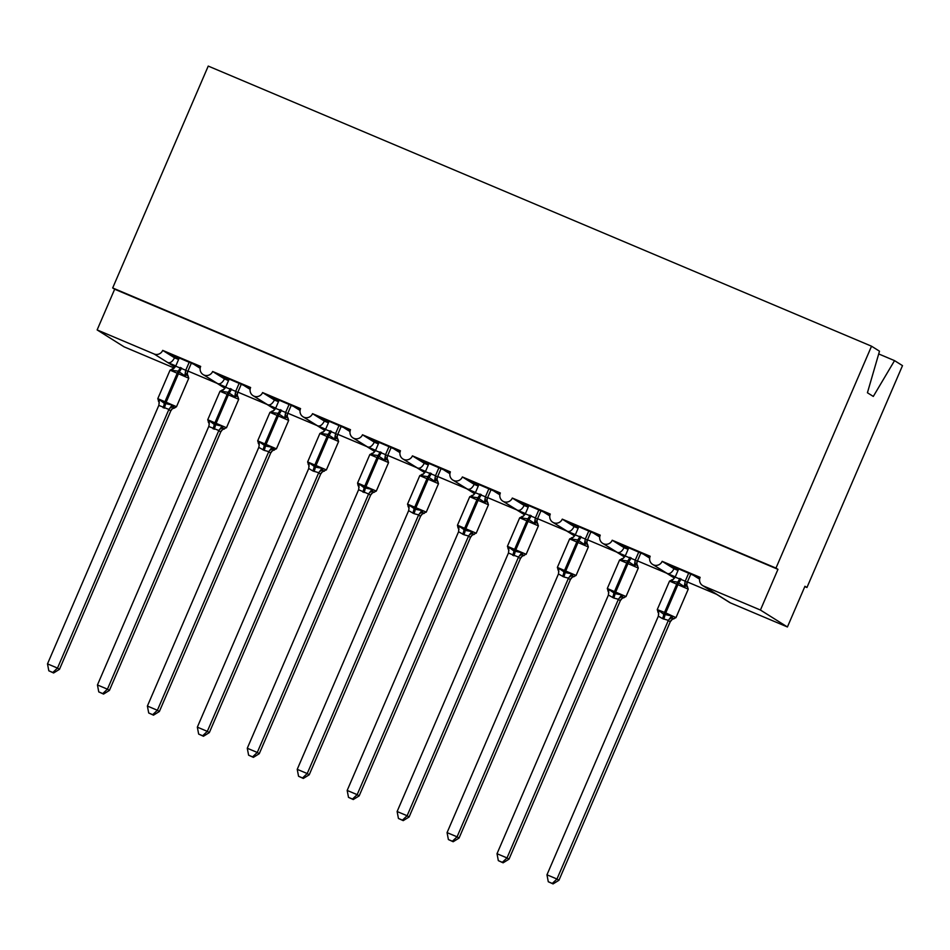 <?xml version="1.0" encoding="UTF-8"?>
<svg xmlns="http://www.w3.org/2000/svg" width="950" height="950" viewBox="0 0 950 950"><rect width="100%" height="100%" fill="white"/><g stroke="black" fill="none" stroke-linecap="round" stroke-linejoin="round"><path stroke-width="1.43" d="M878.703 353.946L894.544 360.632L902.5 365.631L806.942 587.516L804.959 586.269L787.419 626.976L730.491 602.929A6.65 6.508 -57.9 0 1 729.576 602.454L716.549 594.284M804.804 586.613L806.942 587.516M174.289 368.042L124.129 346.857L97.138 329.923L114.665 289.204L777.967 569.335L760.428 610.043L703.487 585.996A6.65 6.508 -57.9 0 1 700.126 577.362L662.162 561.331A6.65 6.508 122.1 0 1 652.638 564.431A6.65 6.508 122.1 0 1 650.18 556.261L612.216 540.229A6.65 6.508 122.1 0 1 602.692 543.341A6.65 6.508 122.1 0 1 600.234 535.171L562.269 519.139A6.65 6.508 122.1 0 1 552.746 522.239A6.65 6.508 122.1 0 1 550.288 514.081L512.323 498.049A6.65 6.508 122.1 0 1 502.799 501.149A6.65 6.508 122.1 0 1 500.341 492.979L462.377 476.947A6.65 6.508 122.1 0 1 452.853 480.059A6.65 6.508 122.1 0 1 450.395 471.889L412.431 455.858A6.65 6.508 122.1 0 1 402.907 458.969A6.65 6.508 122.1 0 1 400.449 450.799L362.484 434.767A6.65 6.508 122.1 0 1 352.961 437.867A6.65 6.508 122.1 0 1 350.503 429.697L312.538 413.666A6.65 6.508 122.1 0 1 303.014 416.777A6.65 6.508 122.1 0 1 300.556 408.607L262.592 392.576A6.65 6.508 122.1 0 1 253.068 395.687A6.65 6.508 122.1 0 1 250.61 387.517L212.646 371.486A6.65 6.508 122.1 0 1 203.122 374.585L217.514 383.527L187.934 371.034M212.646 371.486L224.485 378.907C222.252 382.992 219.937 384.536 217.514 383.527L225.768 387.018M203.122 374.585A6.65 6.508 122.1 0 1 200.664 366.415L162.699 350.384L174.539 357.817C172.306 361.902 169.991 363.434 167.568 362.437L175.821 365.916M162.699 350.384A6.65 6.508 122.1 0 1 154.078 353.97L175.097 367.151M253.068 395.687L267.461 404.617L237.88 392.136M262.592 392.576L274.431 400.009C272.199 404.094 269.883 405.626 267.461 404.617L275.714 408.108M303.014 416.777L317.407 425.719L287.838 413.226M312.538 413.666L324.378 421.099C322.145 425.184 319.829 426.716 317.407 425.719L325.66 429.198M352.961 437.867L367.365 446.809L337.784 434.316M362.484 434.767L374.324 442.189C372.091 446.274 369.776 447.818 367.365 446.809L375.606 450.3M402.907 458.969L417.311 467.899L387.731 455.418M412.431 455.858L424.27 463.291C422.037 467.376 419.722 468.908 417.311 467.899L425.553 471.39M452.853 480.059L467.258 489.001L437.677 476.508M462.377 476.947L474.216 484.381C471.984 488.466 469.668 489.998 467.258 489.001L475.499 492.48M502.799 501.149L517.204 510.091L487.623 497.598M512.323 498.049L524.163 505.471C521.942 509.556 519.614 511.1 517.204 510.091L525.445 513.582M552.746 522.239L567.15 531.181L537.569 518.7M562.269 519.139L574.109 526.573C571.888 530.658 569.561 532.19 567.15 531.181L575.391 534.672M602.692 543.341L617.096 552.271L587.516 539.79M612.216 540.229L624.067 547.663C621.834 551.748 619.507 553.28 617.096 552.271L625.337 555.762M652.638 564.431L667.043 573.372L637.462 560.88M662.162 561.331L674.013 568.753C671.781 572.838 669.453 574.382 667.043 573.372L675.284 576.852M174.539 357.817L178.576 359.516M179.027 358.459L169.48 353.78L200.402 367.116M200.153 368.279L194.631 364.812L200.367 367.234M224.485 378.907L228.523 380.617M228.974 379.561L219.426 374.87L250.349 388.218M250.099 389.369L244.578 385.902L250.313 388.324M274.431 400.009L278.469 401.707M278.92 400.651L269.373 395.972L300.295 409.308M300.046 410.459L294.524 407.004L300.259 409.426M324.378 421.099L328.415 422.798M328.866 421.741L319.319 417.062L350.241 430.397M349.992 431.561L344.47 428.094L350.206 430.516M374.324 442.189L378.361 443.899M378.812 442.843L369.265 438.152L400.188 451.499M399.938 452.651L394.416 449.184L400.152 451.606M424.27 463.291L428.308 464.989M428.759 463.933L419.211 459.254L450.134 472.589M449.884 473.741L444.374 470.286L450.098 472.708M474.216 484.381L478.254 486.079M478.705 485.022L469.157 480.344L500.08 493.679M499.843 494.843L494.321 491.376L500.044 493.798M524.163 505.471L528.2 507.181M528.651 506.124L519.104 501.434L550.026 514.781M549.789 515.933L544.267 512.466L549.991 514.888M574.109 526.573L578.146 528.271M578.597 527.214L569.05 522.536L599.972 535.871M599.735 537.023L594.213 533.567L599.937 535.99M624.067 547.663L628.092 549.361M628.544 548.304L618.996 543.626L649.919 556.961M649.681 558.125L644.159 554.658L649.883 557.08M716.312 594.13L702.584 585.521M674.013 568.753L678.039 570.463M678.502 569.394L668.943 564.716L699.865 578.063M699.627 579.215L694.106 575.747L699.841 578.17M97.138 329.923L154.078 353.97M114.665 289.204L112.682 287.957L208.24 66.084L871.53 346.204L879.498 351.203L867.421 392.754L873.299 396.435L894.544 360.632M760.428 610.043L787.419 626.976M871.53 346.204L775.972 568.088L777.967 569.335M112.682 287.957L775.972 568.088M687.669 586.969L686.185 586.031L684.261 586.661L677.599 582.112L671.377 581.222L671.828 579.88M657.911 612.204L658.766 610.518L663.741 614.27L671.65 615.956L672.434 617.939L673.93 618.877M552.271 883.429L548.281 881.742L553.066 883.916L552.271 883.429L556.961 879.023L546.962 874.807L658.362 616.146L662.506 618.604L668.361 620.362L556.961 879.023L558.944 880.27L670.261 621.787L668.278 620.54M658.742 613.949A4.881 4.501 -7.6 0 0 658.73 613.866L657.258 609.591L665.511 612.797L675.972 617.643L672.161 619.447A4.881 4.596 -120.4 0 0 672.161 619.459L670.261 621.787M688.726 573.076L685.235 581.163L687.218 582.374L686.779 584.879L688.251 589.143L669.536 581.091L673.336 579.286A4.881 4.596 -120.4 0 0 673.348 579.286A4.881 4.596 -120.4 0 0 673.586 579.132M690.852 573.966L687.218 582.409M678.727 568.848L675.165 577.137L685.235 581.163A4.881 4.596 -120.4 0 0 686.185 586.031M671.377 581.222L675.165 577.137M685.164 581.352L684.261 586.661M658.766 610.518L658.362 616.146M671.65 615.956L668.361 620.362M546.962 874.807L548.281 881.742M553.066 883.916L558.944 880.27M637.723 565.867L636.239 564.941L634.315 565.571L627.653 561.011L621.431 560.132L621.882 558.79M607.964 591.114L608.807 589.428L614.994 593.679L621.704 594.866L622.488 596.849L623.984 597.788M502.324 862.327L498.334 860.641L503.12 862.826L502.324 862.327L507.015 857.933L497.016 853.706L608.416 595.044L613.748 598.013L618.414 599.272L507.015 857.933L508.998 859.18L620.314 600.697L618.331 599.45M620.398 600.519L620.314 600.697A4.881 4.596 -120.4 0 1 622.214 598.357L620.398 600.519M638.78 551.974L635.289 560.072L637.272 561.284L636.832 563.789L638.305 568.053L619.59 560.001L623.39 558.196A4.881 4.596 -120.4 0 0 623.402 558.196A4.881 4.596 -120.4 0 0 623.639 558.03M640.906 552.876L637.272 561.319M628.781 547.758L625.219 556.035L635.289 560.072A4.881 4.596 -120.4 0 0 636.239 564.941M621.431 560.132L625.219 556.035M635.217 560.263L634.315 565.571M608.807 589.428L608.416 595.044M621.704 594.866L618.414 599.272M497.016 853.706L498.334 860.641M503.12 862.826L508.998 859.18M587.777 544.778L586.293 543.839L584.369 544.481L577.707 539.921L571.484 539.03L571.936 537.7M558.018 570.012L558.861 568.326L565.048 572.589L571.758 573.776L572.541 575.759L574.038 576.686M452.378 841.237L448.388 839.551L453.174 841.736L452.378 841.237L457.069 836.831L447.07 832.616L558.469 573.954L563.801 576.923L568.468 578.182L457.069 836.831L459.052 838.078L570.368 579.607L568.385 578.396A4.881 4.501 -7.6 0 1 572.541 575.759M570.451 579.417L570.368 579.607A4.881 4.596 -120.4 0 1 572.268 577.268L570.451 579.417M588.834 530.884L585.342 538.982L587.326 540.194L586.886 542.688A4.881 4.501 -7.6 0 0 586.886 542.699L588.359 546.962L569.644 538.911L573.444 537.094A4.881 4.596 -120.4 0 0 573.456 537.094A4.881 4.596 -120.4 0 0 573.693 536.94M590.959 531.786L587.326 540.229M578.835 526.668L575.273 534.945L585.342 538.982M571.484 539.03L575.273 534.945M585.259 539.161L584.369 544.481M558.861 568.326L558.469 573.954M571.758 573.776L568.468 578.182M447.07 832.616L448.388 839.551M453.174 841.736L459.052 838.078M537.831 523.688L536.346 522.749L534.423 523.391L527.749 518.831L521.538 517.94L521.989 516.598M508.072 548.922L508.915 547.236L513.903 550.988L521.811 552.674L522.595 554.658L524.091 555.596M402.432 820.147L398.442 818.461L403.228 820.634L402.432 820.147L407.122 815.741L397.124 811.526L508.44 553.043L518.522 557.08L407.122 815.741L409.106 816.988L520.422 558.505L518.439 557.306A4.881 4.501 -7.6 0 1 522.595 554.658M508.903 550.668A4.881 4.501 -7.6 0 0 508.891 550.584L507.419 546.309L525.967 554.218L521.977 556.415L520.422 558.505M538.876 509.794L535.396 517.893L537.379 519.092L536.928 521.597L538.401 525.861L519.697 517.809L523.497 516.004A4.881 4.596 -120.4 0 0 523.509 516.004A4.881 4.596 -120.4 0 0 523.747 515.85M541.013 510.696L537.379 519.128A4.881 4.501 -7.6 0 0 536.928 521.597M528.889 505.566L525.326 513.855L535.396 517.893M521.538 517.94L525.326 513.855M535.313 518.071L534.423 523.391M508.915 547.236L508.523 552.864M521.811 552.674L518.522 557.08M397.124 811.526L398.442 818.461M403.228 820.634L409.106 816.988M487.884 502.586L486.4 501.659L484.476 502.289L477.803 497.729L471.592 496.85L472.043 495.508M458.126 527.832L458.969 526.146L465.156 530.397L471.865 531.584L472.649 533.567L474.145 534.506M352.486 799.045L348.496 797.359L353.281 799.544L352.486 799.045L357.164 794.651L347.178 790.436L458.577 531.763L463.909 534.731L468.576 535.99L357.164 794.651L359.159 795.898L470.476 537.415L468.492 536.168M457.983 527.725L457.473 525.219L476.021 533.128L472.031 535.325L470.476 537.415M488.929 488.692L485.45 496.791L487.433 498.002L486.982 500.508L488.454 504.771L469.739 496.719L473.551 494.914A4.881 4.596 -120.4 0 0 473.563 494.914A4.881 4.596 -120.4 0 0 473.801 494.76M491.067 489.594L487.433 498.037M478.942 484.476L475.38 492.753L485.45 496.791A4.881 4.596 -120.4 0 0 486.4 501.659M471.592 496.85L475.38 492.753M485.367 496.981L484.476 502.289M458.969 526.146L458.577 531.763M471.865 531.584L468.576 535.99M347.178 790.436L348.496 797.359M353.281 799.544L359.159 795.898M437.938 481.496L436.454 480.558L434.53 481.199L427.856 476.639L421.646 475.76L422.097 474.418M408.179 506.73L409.022 505.044L415.209 509.307L421.919 510.494L422.702 512.477L424.199 513.416M302.539 777.955L298.549 776.269L303.335 778.454L302.539 777.955L307.218 773.549L297.231 769.334L408.631 510.673L413.963 513.641L418.629 514.9L307.218 773.549L309.213 774.796L420.529 516.325L418.546 515.078M409.022 505.044L409.011 508.499A4.881 4.501 -7.6 0 0 408.999 508.392L407.526 504.129L426.075 512.026L422.085 514.235L420.529 516.325M438.983 467.602L435.504 475.701L437.475 476.912L437.036 479.406A4.881 4.501 -7.6 0 0 437.036 479.418L438.508 483.681L419.793 475.629L423.605 473.824A4.881 4.596 -120.4 0 0 423.605 473.812A4.881 4.596 -120.4 0 0 423.854 473.658M441.121 468.504L437.487 476.947M428.996 463.386L425.434 471.663L435.504 475.701A4.881 4.596 -120.4 0 0 436.454 480.558M421.646 475.76L425.434 471.663M435.421 475.879L434.53 481.199M408.096 506.303A4.881 4.501 -7.6 0 1 408.999 508.392L408.631 510.673M421.919 510.494L418.629 514.9M297.231 769.334L298.549 776.269M303.335 778.454L309.213 774.796M387.992 460.406L386.508 459.468L384.584 460.109L377.91 455.549L371.699 454.658L372.151 453.316M358.233 485.64L359.076 483.954L364.064 487.706L371.973 489.404L372.756 491.387L374.253 492.314M252.593 756.865L248.603 755.179L253.389 757.364L252.593 756.865L257.272 752.459L247.285 748.244L358.601 489.761L368.6 493.988L257.272 752.459L259.267 753.706L370.583 495.223L368.6 494.024A4.881 4.501 -7.6 0 1 372.756 491.387M370.666 495.045L370.583 495.223A4.881 4.596 -120.4 0 1 372.483 492.896L370.666 495.045M389.037 446.512L385.558 454.611L387.529 455.81L387.089 458.316L388.562 462.579L369.847 454.539L373.659 452.723A4.881 4.596 -120.4 0 0 373.908 452.568M391.174 447.414L387.541 455.846A4.881 4.501 -7.6 0 0 387.089 458.316M379.05 442.284L375.488 450.573L385.558 454.611M371.699 454.658L375.488 450.573M385.474 454.789L384.584 460.109M359.076 483.954L358.684 489.582M371.973 489.404L368.671 493.798M247.285 748.244L248.603 755.179M253.389 757.364L259.267 753.706M338.046 439.304L336.561 438.378L334.637 439.007L327.964 434.447L321.753 433.568L322.204 432.226M308.287 464.55L309.13 462.864L315.317 467.115L322.026 468.303L322.81 470.286L324.294 471.224M202.647 735.763L198.657 734.077L203.442 736.262L202.647 735.763L207.326 731.369L197.339 727.154L308.738 468.481L312.871 470.951L318.725 472.708L207.326 731.369L209.321 732.616L320.637 474.133L318.654 472.886M309.118 466.296A4.881 4.501 -7.6 0 0 309.106 466.201L307.634 461.938L326.183 469.846L322.192 472.043L320.637 474.133M339.091 425.41L335.611 433.509L337.582 434.72L337.143 437.226L338.616 441.489L319.901 433.438L323.713 431.633A4.881 4.596 -120.4 0 0 323.962 431.478M341.228 426.312L337.594 434.756A4.881 4.501 -7.6 0 0 337.143 437.226M329.104 421.194L325.529 429.471L335.611 433.509M321.753 433.568L325.529 429.471M335.528 433.699L334.637 439.007M309.13 462.864L308.738 468.481M322.026 468.303L318.725 472.708M197.339 727.154L198.657 734.077M203.442 736.262L209.321 732.616M288.099 418.214L286.603 417.276L284.691 417.917L278.017 413.357L271.807 412.478L272.258 411.136M258.341 443.448L259.184 441.774L265.371 446.025L272.068 447.213L274.348 450.134M152.701 714.673L148.711 712.987L153.496 715.172L152.701 714.673L157.379 710.268L147.393 706.052L258.792 447.391L264.124 450.359L268.779 451.618L157.379 710.268L159.362 711.514L270.691 453.043L268.696 451.796M259.184 441.774L259.172 445.218A4.881 4.501 -7.6 0 0 259.16 445.111L257.688 440.848L276.236 448.756L272.234 450.953L270.691 453.043M289.144 404.32L285.665 412.419L287.636 413.63L287.197 416.124A4.881 4.501 -7.6 0 0 287.197 416.136L288.669 420.399L269.954 412.348L273.766 410.543A4.881 4.596 -120.4 0 0 273.766 410.531A4.881 4.596 -120.4 0 0 274.016 410.376M291.282 405.223L287.648 413.666M279.158 400.104L275.583 408.381L285.665 412.419M271.807 412.478L275.583 408.381M285.582 412.597L284.691 417.917M259.172 445.218L258.792 447.391M272.068 447.213L268.779 451.618M147.393 706.052L148.711 712.987M153.496 715.172L159.362 711.514M238.153 397.124L236.657 396.186L234.745 396.827L228.071 392.267L221.861 391.376L222.312 390.034M208.394 422.358L209.237 420.672L214.225 424.424L222.122 426.122L222.917 428.106L224.402 429.032M102.754 693.583L98.764 691.897L103.55 694.082L102.754 693.583L107.433 689.178L97.446 684.962L208.763 426.479L218.833 430.516L107.433 689.178L109.416 690.424L220.744 431.941L218.749 430.706M209.237 420.672L209.226 424.128A4.881 4.501 -7.6 0 0 209.214 424.021L207.741 419.746L226.29 427.654L222.288 429.863L220.744 431.941M239.198 383.23L235.719 391.329L237.69 392.528L237.251 395.034L238.723 399.297L220.008 391.258L223.82 389.441A4.881 4.596 -120.4 0 0 224.069 389.286M241.336 384.133L237.702 392.564M229.211 379.003L225.637 387.291L235.719 391.329M221.861 391.376L225.637 387.291M235.636 391.507L234.745 396.827M208.311 421.931A4.881 4.501 -7.6 0 1 209.214 424.021L208.846 426.301M222.122 426.122L218.833 430.516M97.446 684.962L98.764 691.897M103.55 694.082L109.416 690.424M188.207 376.022L186.711 375.096L184.799 375.725L178.125 371.165L171.902 370.286L172.366 368.944M158.448 401.268L159.291 399.582L164.279 403.334L172.176 405.021L174.456 407.942M52.808 672.481L48.818 670.795L53.604 672.98L52.808 672.481L57.487 668.087L47.5 663.872L158.816 405.389L168.886 409.426L57.487 668.087L59.47 669.334L170.798 410.851L168.815 409.64A4.881 4.501 -7.6 0 1 172.971 407.004M174.444 408.049L172.342 408.761L170.798 410.851M189.252 362.128L185.761 370.227L187.744 371.438L187.304 373.944L188.777 378.207L170.062 370.156L173.874 368.351A4.881 4.596 -120.4 0 0 174.123 368.196M191.389 363.031L187.756 371.474A4.881 4.501 -7.6 0 0 187.304 373.944M179.265 357.912L175.691 366.189L185.761 370.227A4.881 4.596 -120.4 0 0 186.711 375.096M171.902 370.286L175.691 366.189M185.689 370.417L184.799 375.725M159.291 399.582L158.899 405.211M172.176 405.021L168.886 409.426M47.5 663.872L48.818 670.795M53.604 672.98L59.47 669.334M703.487 585.996L730.491 602.929M679.82 578.384A4.881 1.021 -67.1 0 1 677.599 582.112L663.741 614.27A4.881 1.021 -67.1 0 1 662.506 618.604M663.706 619.103A4.881 1.021 -67.1 0 0 664.941 614.769L678.799 582.611A4.881 1.021 -67.1 0 0 681.019 578.894M671.579 579.856A4.881 4.596 -120.4 0 0 673.336 579.286M687.218 582.374A4.881 4.501 -7.6 0 0 686.779 584.879M658.742 613.985L658.73 613.866A4.881 4.501 -7.6 0 0 657.828 611.776M672.434 617.939A4.881 4.501 -7.6 0 0 668.278 620.587M672.161 619.459A4.881 4.596 -120.4 0 0 670.237 621.811M629.874 557.294A4.881 1.021 -67.1 0 1 627.653 561.011L613.795 593.168A4.881 1.021 -67.1 0 1 612.56 597.503M607.881 590.686A4.881 4.501 -7.6 0 1 608.784 592.764L608.796 592.883A4.881 4.501 -7.6 0 0 608.784 592.764L607.311 588.501L626.026 596.553L638.305 568.053M613.748 598.013A4.881 1.021 -67.1 0 0 614.994 593.679L628.841 561.521A4.881 1.021 -67.1 0 0 631.073 557.804M621.633 558.766A4.881 4.596 -120.4 0 0 623.39 558.196L623.746 557.947M637.272 561.284A4.881 4.501 -7.6 0 0 636.832 563.789M622.488 596.849A4.881 4.501 -7.6 0 0 618.331 599.486M579.928 536.204A4.881 1.021 -67.1 0 1 577.707 539.921L563.849 572.078A4.881 1.021 -67.1 0 1 562.614 576.413M557.935 569.584A4.881 4.501 -7.6 0 1 558.837 571.674L558.849 571.793A4.881 4.501 -7.6 0 0 558.837 571.674L557.365 567.411L576.08 575.462L588.359 546.962M563.801 576.923A4.881 1.021 -67.1 0 0 565.048 572.589L578.894 540.431A4.881 1.021 -67.1 0 0 581.127 536.702M571.686 537.676A4.881 4.596 -120.4 0 0 573.444 537.094L573.8 536.845M585.366 538.959A4.881 4.596 -120.4 0 0 586.293 543.839M587.326 540.194A4.881 4.501 -7.6 0 0 586.886 542.688M529.981 515.102A4.881 1.021 -67.1 0 1 527.749 518.831L513.903 550.988A4.881 1.021 -67.1 0 1 512.656 555.322M513.855 555.821A4.881 1.021 -67.1 0 0 515.102 551.487L528.948 519.329A4.881 1.021 -67.1 0 0 531.181 515.612M521.74 516.586A4.881 4.596 -120.4 0 0 523.497 516.004L523.854 515.755M535.42 517.869A4.881 4.596 -120.4 0 0 536.346 522.749M508.903 550.703L508.891 550.584A4.881 4.501 -7.6 0 0 507.989 548.494M522.322 556.178A4.881 4.596 -120.4 0 0 520.398 558.529M480.035 494.012A4.881 1.021 -67.1 0 1 477.803 497.729L463.956 529.886A4.881 1.021 -67.1 0 1 462.709 534.221M463.909 534.731A4.881 1.021 -67.1 0 0 465.156 530.397L479.002 498.239A4.881 1.021 -67.1 0 0 481.234 494.522M471.794 495.484A4.881 4.596 -120.4 0 0 473.551 494.914L473.907 494.665M487.433 498.002A4.881 4.501 -7.6 0 0 486.982 500.508M458.957 529.577A4.881 4.501 -7.6 0 0 458.945 529.482L458.945 529.482A4.881 4.501 -7.6 0 0 458.043 527.404M472.649 533.567A4.881 4.501 -7.6 0 0 468.492 536.204M472.376 535.076A4.881 4.596 -120.4 0 0 470.452 537.427M430.089 472.922A4.881 1.021 -67.1 0 1 427.856 476.639L414.01 508.796A4.881 1.021 -67.1 0 1 412.763 513.131M413.963 513.641A4.881 1.021 -67.1 0 0 415.209 509.307L429.056 477.149A4.881 1.021 -67.1 0 0 431.288 473.421M421.848 474.394A4.881 4.596 -120.4 0 0 423.605 473.824L423.961 473.575M437.475 476.912A4.881 4.501 -7.6 0 0 437.036 479.406M422.702 512.477A4.881 4.501 -7.6 0 0 418.546 515.114M422.429 513.986A4.881 4.596 -120.4 0 0 420.494 516.337M380.142 451.82A4.881 1.021 -67.1 0 1 377.91 455.549L364.064 487.706A4.881 1.021 -67.1 0 1 362.817 492.041M358.091 485.533L357.58 483.027L376.295 491.079L388.562 462.579M364.016 492.539A4.881 1.021 -67.1 0 0 365.263 488.205L379.109 456.048A4.881 1.021 -67.1 0 0 381.342 452.331M371.901 453.304A4.881 4.596 -120.4 0 0 373.659 452.723L374.015 452.473M385.581 454.587A4.881 4.596 -120.4 0 0 386.508 459.468M358.103 485.545L359.064 487.421A4.881 4.501 -7.6 0 0 359.053 487.303A4.881 4.501 -7.6 0 0 358.15 485.213M330.196 430.73A4.881 1.021 -67.1 0 1 327.964 434.447L314.117 466.604A4.881 1.021 -67.1 0 1 312.871 470.951M314.07 471.449A4.881 1.021 -67.1 0 0 315.317 467.115L329.163 434.957A4.881 1.021 -67.1 0 0 331.396 431.241M321.955 432.202A4.881 4.596 -120.4 0 0 323.713 431.633L324.069 431.383M335.635 433.497A4.881 4.596 -120.4 0 0 336.561 438.378M309.118 466.319L309.106 466.201A4.881 4.501 -7.6 0 0 308.204 464.122M322.81 470.286A4.881 4.501 -7.6 0 0 318.654 472.922M322.537 471.794A4.881 4.596 -120.4 0 0 320.601 474.145M280.25 409.64A4.881 1.021 -67.1 0 1 278.017 413.357L264.171 445.514A4.881 1.021 -67.1 0 1 262.924 449.849M264.124 450.359A4.881 1.021 -67.1 0 0 265.371 446.025L279.217 413.867A4.881 1.021 -67.1 0 0 281.449 410.139M272.009 411.113A4.881 4.596 -120.4 0 0 273.766 410.543L274.111 410.293M285.689 412.407A4.881 4.596 -120.4 0 0 286.603 417.276M287.636 413.63A4.881 4.501 -7.6 0 0 287.197 416.124M259.172 445.229L259.16 445.111A4.881 4.501 -7.6 0 0 258.257 443.021M272.864 449.196A4.881 4.501 -7.6 0 0 268.707 451.832M272.591 450.704A4.881 4.596 -120.4 0 0 270.655 453.055M230.304 388.538A4.881 1.021 -67.1 0 1 228.071 392.267L214.225 424.424A4.881 1.021 -67.1 0 1 212.978 428.759M214.178 429.269A4.881 1.021 -67.1 0 0 215.424 424.923L229.271 392.766A4.881 1.021 -67.1 0 0 231.503 389.049M222.051 390.022A4.881 4.596 -120.4 0 0 223.82 389.441L224.164 389.191M235.743 391.305A4.881 4.596 -120.4 0 0 236.657 396.186M237.69 392.528A4.881 4.501 -7.6 0 0 237.251 395.034M222.917 428.106A4.881 4.501 -7.6 0 0 218.761 430.742M222.644 429.614A4.881 4.596 -120.4 0 0 220.709 431.965M180.357 367.448A4.881 1.021 -67.1 0 1 178.125 371.165L164.279 403.334A4.881 1.021 -67.1 0 1 163.032 407.669M158.365 400.841A4.881 4.501 -7.6 0 1 159.268 402.919L159.279 403.037A4.881 4.501 -7.6 0 0 159.268 402.919L157.795 398.656L176.51 406.707L188.777 378.207M164.231 408.168A4.881 1.021 -67.1 0 0 165.478 403.833L179.324 371.676A4.881 1.021 -67.1 0 0 181.545 367.959M172.104 368.921A4.881 4.596 -120.4 0 0 173.874 368.351L174.218 368.101M172.698 408.512A4.881 4.596 -120.4 0 0 170.763 410.875M666.603 573.194L674.512 578.158M616.657 552.092L624.566 557.068M566.711 531.003L574.619 535.966M516.753 509.912L524.673 514.876M466.806 488.811L474.727 493.786M416.86 467.721L424.781 472.684M366.914 446.631L374.834 451.594M316.968 425.529L324.888 430.504M267.021 404.439L274.942 409.402M217.075 383.349L224.996 388.312M716.799 594.391L687.408 581.982M675.972 617.643L688.251 589.143M657.258 609.591L669.536 581.091M607.311 588.501L619.59 560.001M622.214 598.357L626.026 596.553M557.365 567.411L569.644 538.911M572.268 577.268L576.08 575.462M526.134 554.361L538.401 525.861M507.419 546.309L519.697 517.809M476.188 533.271L488.454 504.771M457.473 525.219L469.739 496.719M457.995 527.725L458.957 529.601M426.241 512.181L438.508 483.681M407.526 504.129L419.793 475.629M357.58 483.027L369.847 454.539M372.483 492.896L376.295 491.079M326.349 469.989L338.616 441.489M307.634 461.938L319.901 433.438M276.402 448.899L288.669 420.399M257.688 440.848L269.954 412.348M226.456 427.797L238.723 399.297M207.741 419.746L220.008 391.258M157.795 398.656L170.062 370.156M174.444 408.061L176.51 406.707"/></g></svg>
